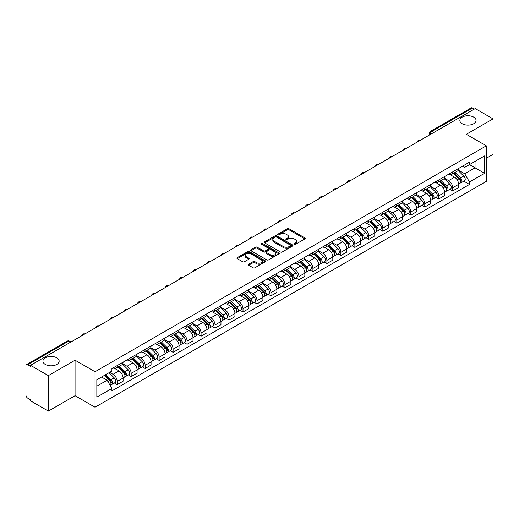 <?xml version="1.0" encoding="UTF-8"?>
<svg xmlns="http://www.w3.org/2000/svg" width="519" height="519" viewBox="0 0 519 519"><rect width="100%" height="100%" fill="white"/><g stroke="black" fill="none" stroke-linecap="round" stroke-linejoin="round"><path stroke-width="0.78" d="M294.299 244.313A0.869 0.5 0 0 0 295.532 244.313L304.874 238.915A1.246 0.72 0 0 0 305.243 238.409A1.246 0.72 0 0 0 304.874 237.903L289.044 228.762A1.246 0.72 0 0 0 287.279 228.762L277.937 234.153A0.869 0.5 0 0 0 277.678 234.51A0.869 0.5 0 0 0 277.937 234.867A0.869 0.5 0 0 0 279.17 234.867L280.377 234.166A3.983 2.297 0 0 1 286.008 234.166L287.325 234.932A3.983 2.297 0 0 1 288.493 236.554A3.983 2.297 0 0 1 287.325 238.182L286.118 238.876A0.869 0.5 0 0 0 285.859 239.233A0.869 0.5 0 0 0 286.118 239.59A0.869 0.5 0 0 0 287.351 239.59L288.558 238.889A3.983 2.297 0 0 1 294.189 238.889L295.506 239.655A3.983 2.297 0 0 1 296.673 241.277A3.983 2.297 0 0 1 295.506 242.905L294.299 243.606A0.869 0.5 0 0 0 294.046 243.956A0.869 0.5 0 0 0 294.299 244.313L294.299 243.606M56.779 357.818A8.109 4.684 0 0 0 47.943 356.806A8.109 4.684 0 0 0 42.934 361.133A8.109 4.684 0 0 0 45.309 364.442A8.109 4.684 0 0 0 54.145 365.46A8.109 4.684 0 0 0 59.153 361.133A8.109 4.684 0 0 0 56.779 357.818M473.691 117.119A8.109 4.684 0 0 0 464.855 116.1A8.109 4.684 0 0 0 459.847 120.427A8.109 4.684 0 0 0 462.221 123.743A8.109 4.684 0 0 0 471.057 124.755A8.109 4.684 0 0 0 476.066 120.427A8.109 4.684 0 0 0 473.691 117.119M248.666 264.21A1.246 0.72 0 0 0 248.303 264.716A1.246 0.72 0 0 0 248.666 265.228L253.11 267.791A1.246 0.72 0 0 0 254.868 267.791L265.248 261.797A1.246 0.72 0 0 0 265.611 261.291A1.246 0.72 0 0 0 265.248 260.785L249.412 251.637A1.246 0.72 0 0 0 247.654 251.637L237.274 257.632A1.246 0.72 0 0 0 236.911 258.138A1.246 0.72 0 0 0 237.274 258.65L242.639 261.745A1.246 0.72 0 0 0 244.397 261.745L248.841 259.182A1.246 0.72 0 0 0 249.204 258.676A1.246 0.72 0 0 0 248.841 258.164L246.181 256.633A3.328 1.92 0 0 1 245.202 255.27A3.328 1.92 0 0 1 247.258 253.499A3.328 1.92 0 0 1 250.885 253.914L261.31 259.928A3.328 1.92 0 0 1 262.283 261.291A3.328 1.92 0 0 1 260.233 263.062A3.328 1.92 0 0 1 256.607 262.646L254.868 261.647A1.246 0.72 0 0 0 253.11 261.647L248.666 264.21L248.666 265.228L253.11 262.679L253.11 261.647M95.048 371.74L75.06 360.199L48.358 375.62L30.524 365.324L475.216 108.581L493.05 118.877L466.341 134.298L486.329 145.833L95.048 371.74L95.048 407.233L486.329 181.332L486.329 145.833M280.468 251.994A1.246 0.72 0 0 0 282.226 251.994L292.606 246A1.246 0.72 0 0 0 292.969 245.493A1.246 0.72 0 0 0 292.606 244.987L276.77 235.847A1.246 0.72 0 0 0 275.012 235.847L264.632 241.841A1.246 0.72 0 0 0 264.268 242.347A1.246 0.72 0 0 0 264.632 242.853L280.468 251.994M261.946 244.501A0.869 0.5 0 0 1 262.828 244.624L262.828 243.593L278.924 252.883A1.246 0.72 0 0 1 279.287 253.395A1.246 0.72 0 0 1 278.924 253.901L268.544 259.896A1.246 0.72 0 0 1 266.785 259.896L250.949 250.748L250.949 249.736A1.246 0.72 0 0 0 250.586 250.242A1.246 0.72 0 0 0 250.949 250.748M250.949 249.736L255.393 247.174A1.246 0.72 0 0 1 257.152 247.174L263.574 250.878A1.246 0.72 0 0 0 265.332 250.878L268.284 249.178A1.246 0.72 0 0 0 268.647 248.666A1.246 0.72 0 0 0 268.284 248.16L261.595 244.3A0.869 0.5 0 0 1 261.342 243.943A0.869 0.5 0 0 1 261.881 243.482A0.869 0.5 0 0 1 262.828 243.593M48.358 375.62L48.358 411.113L30.524 400.817L30.524 399.786L27.741 398.177A2.537 1.466 -120 0 1 25.95 395.076L25.95 365.791A2.537 1.466 -120 0 1 26.475 364.63L67.074 341.191A2.537 1.466 60 0 1 68.339 341.314L27.741 364.753A2.537 1.466 -120 0 0 26.475 364.63M486.329 158.25L493.05 154.37L493.05 118.877M48.358 411.113L75.06 395.699L95.048 407.233M30.524 365.324L30.524 366.356L27.741 364.753M433.722 132.54L431.84 131.45A2.537 1.466 60 0 0 430.569 131.326L471.168 107.887A2.537 1.466 60 0 1 472.439 108.01L431.84 131.45A2.537 1.466 120 0 0 430.05 134.557L430.05 134.661M474.321 109.1L472.439 108.01M452.724 171.86A5.832 3.367 60 0 1 451.511 174.475L457.427 171.062A5.832 3.367 -120 0 0 458.634 168.448M444.329 178.14L448.598 180.606A5.832 3.367 60 0 1 452.724 187.748L458.634 184.329A5.832 3.367 -120 0 0 454.514 177.193L450.278 174.747M458.634 184.329L458.634 187.489L452.724 190.901L449.882 189.266M451.511 174.475A5.832 3.367 60 0 1 448.643 174.215M452.724 187.748L452.724 190.901M438.743 179.931A5.832 3.367 60 0 1 437.53 182.552L443.447 179.133A5.832 3.367 -120 0 0 444.653 176.518M435.902 197.337L438.743 198.972L444.653 195.559L444.653 192.4A5.832 3.367 -120 0 0 440.534 185.264L436.297 182.818M437.53 182.552A5.832 3.367 60 0 1 434.663 182.286M430.348 186.211L434.617 188.676A5.832 3.367 60 0 1 438.743 195.819L438.743 198.972M424.756 188.001A5.832 3.367 60 0 1 423.549 190.622L429.466 187.203A5.832 3.367 -120 0 0 430.673 184.589M421.921 205.407L424.763 207.042L430.673 203.63L430.673 200.477A5.832 3.367 -120 0 0 426.553 193.334L422.317 190.888M423.549 190.622A5.832 3.367 60 0 1 420.682 190.356M416.368 194.281L420.637 196.746A5.832 3.367 60 0 1 424.763 203.889L424.763 207.042M410.776 196.078A5.832 3.367 60 0 1 409.569 198.693L415.485 195.28A5.832 3.367 -120 0 0 416.692 192.659M407.94 213.478L410.776 215.119L416.692 211.7L416.692 208.547A5.832 3.367 -120 0 0 412.573 201.404L408.336 198.959M409.569 198.693A5.832 3.367 60 0 1 406.701 198.427M402.387 202.352L406.656 204.817A5.832 3.367 60 0 1 410.776 211.96L410.776 215.119M396.795 204.149A5.832 3.367 60 0 1 395.588 206.763L401.505 203.351A5.832 3.367 -120 0 0 402.712 200.73M393.96 221.548L396.795 223.189L402.712 219.771L402.712 216.618A5.832 3.367 -120 0 0 398.592 209.475L394.356 207.036M395.588 206.763A5.832 3.367 60 0 1 392.721 206.504M388.407 210.429L392.675 212.894A5.832 3.367 60 0 1 396.795 220.03L396.795 223.189M382.814 212.219A5.832 3.367 60 0 1 381.608 214.834L387.524 211.421A5.832 3.367 -120 0 0 388.731 208.807M379.979 229.625L382.814 231.26L388.731 227.847L388.731 224.688A5.832 3.367 -120 0 0 384.611 217.545L380.375 215.106M381.608 214.834A5.832 3.367 60 0 1 378.74 214.574M374.42 218.499L378.695 220.964A5.832 3.367 60 0 1 382.814 228.107L382.814 231.26M368.834 220.29A5.832 3.367 60 0 1 367.627 222.911L373.544 219.492A5.832 3.367 -120 0 0 374.75 216.877M365.999 237.696L368.834 239.33L374.75 235.918L374.75 232.759A5.832 3.367 -120 0 0 370.631 225.622L366.395 223.176M367.627 222.911A5.832 3.367 60 0 1 364.76 222.645M360.439 226.569L364.714 229.035A5.832 3.367 60 0 1 368.834 236.177L368.834 239.33M354.853 228.36A5.832 3.367 60 0 1 353.647 230.981L359.563 227.562A5.832 3.367 -120 0 0 360.77 224.948M352.018 245.766L354.853 247.401L360.77 243.988L360.77 240.835A5.832 3.367 -120 0 0 356.65 233.693L352.414 231.247M353.647 230.981A5.832 3.367 60 0 1 350.779 230.715M346.458 234.64L350.734 237.105A5.832 3.367 60 0 1 354.853 244.248L354.853 247.401M340.873 236.437A5.832 3.367 60 0 1 339.666 239.051L345.583 235.639A5.832 3.367 -120 0 0 346.789 233.018M338.038 253.836L340.873 255.478L346.789 252.059L346.789 248.906A5.832 3.367 -120 0 0 342.67 241.763L338.433 239.317M339.666 239.051A5.832 3.367 60 0 1 336.799 238.785M332.478 242.71L336.753 245.176A5.832 3.367 60 0 1 340.873 252.318L340.873 255.478M326.892 244.507A5.832 3.367 60 0 1 325.685 247.122L331.602 243.709A5.832 3.367 -120 0 0 332.809 241.088M324.057 261.907L326.892 263.548L332.809 260.129L332.809 256.976A5.832 3.367 -120 0 0 328.689 249.834L324.453 247.388M325.685 247.122A5.832 3.367 60 0 1 322.818 246.862M318.497 250.781L322.773 253.253A5.832 3.367 60 0 1 326.892 260.389L326.892 263.548M312.912 252.578A5.832 3.367 60 0 1 311.705 255.192L317.622 251.78A5.832 3.367 -120 0 0 318.828 249.165M310.077 269.984L312.912 271.619L318.828 268.206L318.828 265.047A5.832 3.367 -120 0 0 314.709 257.904L310.472 255.465M311.705 255.192A5.832 3.367 60 0 1 308.837 254.933M304.517 258.858L308.792 261.323A5.832 3.367 60 0 1 312.912 268.459L312.912 271.619M298.931 260.648A5.832 3.367 60 0 1 297.724 263.269L303.641 259.85A5.832 3.367 -120 0 0 304.848 257.236M296.096 278.054L298.931 279.689L304.848 276.277L304.848 273.117A5.832 3.367 -120 0 0 300.728 265.981L296.492 263.535M297.724 263.269A5.832 3.367 60 0 1 294.857 263.003M290.536 266.928L294.811 269.393A5.832 3.367 60 0 1 298.931 276.536L298.931 279.689M284.95 268.719A5.832 3.367 60 0 1 283.744 271.34L289.66 267.921A5.832 3.367 -120 0 0 290.867 265.306M282.115 286.125L284.95 287.76L290.867 284.347L290.867 281.188A5.832 3.367 -120 0 0 286.748 274.051L282.511 271.606M283.744 271.34A5.832 3.367 60 0 1 280.876 271.074M276.556 274.999L280.831 277.464A5.832 3.367 60 0 1 284.95 284.607L284.95 287.76M270.97 276.796A5.832 3.367 60 0 1 269.763 279.41L275.68 275.998A5.832 3.367 -120 0 0 276.887 273.377M268.135 294.195L270.97 295.836L276.887 292.418L276.887 289.265A5.832 3.367 -120 0 0 272.767 282.122L268.531 279.676M269.763 279.41A5.832 3.367 60 0 1 266.896 279.144M262.575 283.069L266.85 285.534A5.832 3.367 60 0 1 270.97 292.677L270.97 295.836M256.989 284.866A5.832 3.367 60 0 1 255.783 287.481L261.699 284.068A5.832 3.367 -120 0 0 262.906 281.447M254.154 302.266L256.989 303.907L262.906 300.488L262.906 297.335A5.832 3.367 -120 0 0 258.78 290.192L254.55 287.747M255.783 287.481A5.832 3.367 60 0 1 252.915 287.221M248.595 291.14L252.87 293.611A5.832 3.367 60 0 1 256.989 300.748L256.989 303.907M243.009 292.937A5.832 3.367 60 0 1 241.802 295.551L247.719 292.139A5.832 3.367 -120 0 0 248.925 289.524M240.174 310.343L243.009 311.977L248.925 308.565L248.925 305.406A5.832 3.367 -120 0 0 244.799 298.263L240.569 295.824M241.802 295.551A5.832 3.367 60 0 1 238.935 295.292M234.614 299.216L238.889 301.682A5.832 3.367 60 0 1 243.009 308.818L243.009 311.977M229.028 301.007A5.832 3.367 60 0 1 227.822 303.628L233.738 300.209A5.832 3.367 -120 0 0 234.945 297.595M226.193 318.413L229.028 320.048L234.945 316.635L234.945 313.476A5.832 3.367 -120 0 0 230.819 306.34L226.589 303.894M227.822 303.628A5.832 3.367 60 0 1 224.954 303.362M220.633 307.287L224.909 309.752A5.832 3.367 60 0 1 229.028 316.895L229.028 320.048M215.048 309.077A5.832 3.367 60 0 1 213.841 311.698L219.758 308.28A5.832 3.367 -120 0 0 220.964 305.665M212.213 326.483L215.048 328.118L220.964 324.706L220.964 321.546A5.832 3.367 -120 0 0 216.838 314.41L212.608 311.964M213.841 311.698A5.832 3.367 60 0 1 210.974 311.432M206.653 315.357L210.928 317.823A5.832 3.367 60 0 1 215.048 324.965L215.048 328.118M201.067 317.154A5.832 3.367 60 0 1 199.86 319.769L205.777 316.356A5.832 3.367 -120 0 0 206.984 313.736M198.232 334.554L201.067 336.195L206.984 332.776L206.984 329.623A5.832 3.367 -120 0 0 202.858 322.481L198.628 320.035M199.86 319.769A5.832 3.367 60 0 1 196.993 319.503M192.672 323.428L196.948 325.893A5.832 3.367 60 0 1 201.067 333.036L201.067 336.195M187.087 325.225A5.832 3.367 60 0 1 185.88 327.839L191.796 324.427A5.832 3.367 -120 0 0 193.003 321.806M184.251 342.624L187.087 344.266L193.003 340.847L193.003 337.694A5.832 3.367 -120 0 0 188.877 330.551L184.647 328.105M185.88 327.839A5.832 3.367 60 0 1 183.012 327.58M178.692 331.498L182.967 333.97A5.832 3.367 60 0 1 187.087 341.106L187.087 344.266M173.106 333.295A5.832 3.367 60 0 1 171.899 335.91L177.816 332.497A5.832 3.367 -120 0 0 179.023 329.883M170.271 350.701L173.106 352.336L179.023 348.924L179.023 345.764A5.832 3.367 -120 0 0 174.897 338.622L170.667 336.182M171.899 335.91A5.832 3.367 60 0 1 169.032 335.65M164.711 339.575L168.986 342.04A5.832 3.367 60 0 1 173.106 349.177L173.106 352.336M159.125 341.366A5.832 3.367 60 0 1 157.919 343.98L163.835 340.568A5.832 3.367 -120 0 0 165.042 337.953M156.29 358.772L159.125 360.407L165.042 356.994L165.042 353.835A5.832 3.367 -120 0 0 160.916 346.698L156.686 344.253M157.919 343.98A5.832 3.367 60 0 1 155.045 343.721M150.731 347.646L155.006 350.111A5.832 3.367 60 0 1 159.125 357.254L159.125 360.407M145.145 349.436A5.832 3.367 60 0 1 143.938 352.057L149.855 348.638A5.832 3.367 -120 0 0 151.061 346.024M142.31 366.842L145.145 368.477L151.061 365.065L151.061 361.905A5.832 3.367 -120 0 0 146.935 354.769L142.706 352.323M143.938 352.057A5.832 3.367 60 0 1 141.064 351.791M136.75 355.716L141.025 358.181A5.832 3.367 60 0 1 145.145 365.324L145.145 368.477M131.164 357.507A5.832 3.367 60 0 1 129.958 360.128L135.874 356.709A5.832 3.367 -120 0 0 137.081 354.094M128.329 374.913L131.164 376.554L137.081 373.135L137.081 369.982A5.832 3.367 -120 0 0 132.955 362.839L128.725 360.394M129.958 360.128A5.832 3.367 60 0 1 127.084 359.862M122.769 363.787L127.045 366.252A5.832 3.367 60 0 1 131.164 373.395L131.164 376.554M117.184 365.584A5.832 3.367 60 0 1 115.977 368.198L121.894 364.786A5.832 3.367 -120 0 0 123.1 362.165M114.349 382.983L117.184 384.624L123.1 381.206L123.1 378.053A5.832 3.367 -120 0 0 118.974 370.91L114.744 368.464M115.977 368.198A5.832 3.367 60 0 1 113.103 367.939M109.658 372.357L113.058 374.329A5.832 3.367 60 0 1 117.184 381.465L117.184 384.624M462.624 166.145L464.732 167.358L484.538 155.927L475.034 161.409L475.034 167.825L464.732 173.774L458.309 170.07M96.839 386.175L107.148 380.226L111.896 388.452L96.839 397.145L96.839 379.759L111.896 371.066L111.896 368.633L469.481 162.188L469.481 164.614L484.538 173.307L469.481 182L464.732 173.774M484.538 155.927L484.538 173.307M111.896 388.452L111.896 390.885L469.481 184.433L469.481 182M75.06 360.199L75.06 395.699M107.148 380.226L101.588 377.015M463.863 181.196L469.481 184.433M294.643 244.436L295.506 243.936A3.983 2.297 0 0 0 296.673 242.315L296.673 241.277M288.493 236.554L288.493 237.592A3.983 2.297 0 0 1 287.325 239.214L286.462 239.713M304.861 238.928L289.044 229.794A1.246 0.72 0 0 0 287.279 229.794L278.281 234.99M292.586 246.012L276.77 236.878A1.246 0.72 0 0 0 275.012 236.878L264.645 242.866M290.406 245.85A0.869 0.5 0 0 0 290.659 245.493A0.869 0.5 0 0 0 290.406 245.137L276.504 237.112A0.869 0.5 0 0 0 275.278 237.112L274 237.851A3.983 2.297 0 0 0 272.832 239.473A3.983 2.297 0 0 0 274 241.101L283.497 246.583A3.983 2.297 0 0 0 289.128 246.583L290.406 245.85L290.406 246.882A0.869 0.5 0 0 0 290.659 246.531L290.659 245.493M272.832 239.473L272.832 240.511A3.983 2.297 0 0 0 274 242.139L274 241.101M290.406 246.882L289.128 247.621A3.983 2.297 0 0 1 283.497 247.621L274 242.139M250.969 250.761L255.393 248.205L255.393 247.174M268.647 248.666L268.647 249.704A1.246 0.72 0 0 1 268.284 250.21L265.332 251.916A1.246 0.72 0 0 1 263.574 251.916L257.152 248.205A1.246 0.72 0 0 0 255.393 248.205M262.828 244.624L278.911 253.908M270.237 254.725A3.328 1.92 0 0 0 273.863 255.14A3.328 1.92 0 0 0 275.92 253.369A3.328 1.92 0 0 0 274.947 252.007L271.275 249.886A1.246 0.72 0 0 0 269.51 249.886L266.565 251.592A1.246 0.72 0 0 0 266.202 252.098A1.246 0.72 0 0 0 266.565 252.604L270.237 254.725L270.237 255.763A3.328 1.92 0 0 0 273.863 256.178A3.328 1.92 0 0 0 275.92 254.401L275.92 253.369M266.202 252.098L266.202 253.129A1.246 0.72 0 0 0 266.565 253.642L266.565 252.604M270.237 255.763L266.565 253.642M262.283 261.291L262.283 262.322A3.328 1.92 0 0 1 260.233 264.1A3.328 1.92 0 0 1 256.607 263.684L254.868 262.679A1.246 0.72 0 0 0 253.11 262.679M245.202 255.27L245.202 256.308A3.328 1.92 0 0 0 246.181 257.664L246.181 256.633M248.841 258.164L248.841 259.182L246.181 257.664M265.248 260.785L265.248 261.797L249.412 252.675A1.246 0.72 0 0 0 247.654 252.675L237.287 258.657L237.274 257.632M453.476 173.346L458.984 178.783A3.166 1.829 60 0 1 459.815 183.531L458.634 184.213M454.573 174.429L456.908 175.779M454.086 172.996L460.113 178.945A1.518 0.876 60 0 1 460.515 181.222A1.518 0.876 60 0 1 460.379 181.28M454.994 172.464L460.502 177.9A3.166 1.829 60 0 1 461.339 182.649A3.166 1.829 60 0 1 460.385 182.753M458.076 170.459L463.733 176.038A3.166 1.829 60 0 1 464.57 180.787L461.339 182.649M439.496 181.416L444.997 186.853A3.166 1.829 60 0 1 445.834 191.602L444.653 192.283M440.592 182.5L442.928 183.849M440.106 181.066L446.132 187.015A1.518 0.876 60 0 1 446.535 189.292A1.518 0.876 60 0 1 446.398 189.351M441.014 180.541L446.522 185.971A3.166 1.829 60 0 1 447.359 190.72A3.166 1.829 60 0 1 446.405 190.823M444.095 178.536L449.752 184.109A3.166 1.829 60 0 1 450.583 188.858L447.359 190.72M425.509 189.487L431.017 194.923A3.166 1.829 60 0 1 431.853 199.672L430.673 200.353M426.612 190.57L428.947 191.92M426.125 189.137L432.152 195.086A1.518 0.876 60 0 1 432.554 197.369A1.518 0.876 60 0 1 432.418 197.421M427.033 188.611L432.541 194.041A3.166 1.829 60 0 1 433.378 198.796A3.166 1.829 60 0 1 432.424 198.894M430.115 186.606L435.772 192.179A3.166 1.829 60 0 1 436.602 196.928L433.378 198.796M411.528 197.564L417.036 202.994A3.166 1.829 60 0 1 417.873 207.743L416.692 208.43M412.631 198.647L414.966 199.99M412.144 197.207L418.171 203.156A1.518 0.876 60 0 1 418.574 205.44A1.518 0.876 60 0 1 418.437 205.492M413.053 196.682L418.561 202.118A3.166 1.829 60 0 1 419.397 206.867A3.166 1.829 60 0 1 418.444 206.971M416.134 194.677L421.791 200.25A3.166 1.829 60 0 1 422.622 205.005L419.397 206.867M397.548 205.634L403.055 211.064A3.166 1.829 60 0 1 403.892 215.82L402.712 216.501M398.65 206.718L400.986 208.067M398.164 205.277L404.191 211.233A1.518 0.876 60 0 1 404.593 213.51A1.518 0.876 60 0 1 404.457 213.569M399.072 204.752L404.58 210.189A3.166 1.829 60 0 1 405.417 214.937A3.166 1.829 60 0 1 404.463 215.041M402.154 202.747L407.811 208.327A3.166 1.829 60 0 1 408.641 213.075L405.417 214.937M383.567 213.705L389.075 219.141A3.166 1.829 60 0 1 389.912 223.89L388.731 224.571M384.67 214.788L387.005 216.138M384.183 213.354L390.21 219.303A1.518 0.876 60 0 1 390.612 221.581A1.518 0.876 60 0 1 390.476 221.639M385.092 212.822L390.599 218.259A3.166 1.829 60 0 1 391.436 223.008A3.166 1.829 60 0 1 390.483 223.112M388.173 210.818L393.83 216.397A3.166 1.829 60 0 1 394.661 221.146L391.436 223.008M369.586 221.775L375.094 227.212A3.166 1.829 60 0 1 375.931 231.961L374.75 232.642M370.689 222.859L373.025 224.208M370.203 221.425L376.23 227.374A1.518 0.876 60 0 1 376.632 229.651A1.518 0.876 60 0 1 376.496 229.709M371.111 220.899L376.619 226.329A3.166 1.829 60 0 1 377.456 231.078A3.166 1.829 60 0 1 376.502 231.182M374.193 218.895L379.85 224.468A3.166 1.829 60 0 1 380.68 229.216L377.456 231.078M355.606 229.846L361.114 235.282A3.166 1.829 60 0 1 361.951 240.031L360.77 240.712M356.709 230.929L359.044 232.278M356.222 229.495L362.249 235.444A1.518 0.876 60 0 1 362.651 237.728A1.518 0.876 60 0 1 362.515 237.78M357.13 228.97L362.638 234.4A3.166 1.829 60 0 1 363.475 239.155A3.166 1.829 60 0 1 362.522 239.253M360.212 226.965L365.863 232.538A3.166 1.829 60 0 1 366.699 237.287L363.475 239.155M341.625 237.923L347.133 243.353A3.166 1.829 60 0 1 347.97 248.101L346.789 248.789M342.728 239.006L345.064 240.349M342.242 237.566L348.268 243.515A1.518 0.876 60 0 1 348.671 245.798A1.518 0.876 60 0 1 348.534 245.85M343.15 237.04L348.658 242.477A3.166 1.829 60 0 1 349.495 247.226A3.166 1.829 60 0 1 348.534 247.323M346.231 235.036L351.882 240.608A3.166 1.829 60 0 1 352.719 245.364L349.495 247.226M327.645 245.993L333.153 251.423A3.166 1.829 60 0 1 333.989 256.178L332.809 256.86M328.748 247.076L331.083 248.426M328.255 245.636L334.288 251.592A1.518 0.876 60 0 1 334.69 253.869A1.518 0.876 60 0 1 334.554 253.927M329.169 245.111L334.677 250.547A3.166 1.829 60 0 1 335.514 255.296A3.166 1.829 60 0 1 334.554 255.4M332.251 243.106L337.901 248.685A3.166 1.829 60 0 1 338.738 253.434L335.514 255.296M313.664 254.063L319.172 259.494A3.166 1.829 60 0 1 320.009 264.249L318.828 264.93M314.767 255.147L317.096 256.496M314.274 253.713L320.307 259.662A1.518 0.876 60 0 1 320.71 261.939A1.518 0.876 60 0 1 320.573 261.998M315.189 253.181L320.697 258.618A3.166 1.829 60 0 1 321.533 263.367A3.166 1.829 60 0 1 320.573 263.47M318.27 251.177L323.921 256.756A3.166 1.829 60 0 1 324.758 261.505L321.533 263.367M299.684 262.134L305.191 267.57A3.166 1.829 60 0 1 306.028 272.319L304.848 273M300.786 263.217L303.115 264.567M300.293 261.784L306.327 267.733A1.518 0.876 60 0 1 306.729 270.01A1.518 0.876 60 0 1 306.593 270.068M301.208 261.258L306.716 266.688A3.166 1.829 60 0 1 307.553 271.437A3.166 1.829 60 0 1 306.593 271.541M304.29 259.253L309.94 264.826A3.166 1.829 60 0 1 310.777 269.575L307.553 271.437M285.703 270.204L291.211 275.641A3.166 1.829 60 0 1 292.048 280.39L290.867 281.071M286.806 271.288L289.135 272.637M286.313 269.854L292.346 275.803A1.518 0.876 60 0 1 292.748 278.087A1.518 0.876 60 0 1 292.612 278.139M287.228 269.329L292.735 274.759A3.166 1.829 60 0 1 293.572 279.514A3.166 1.829 60 0 1 292.612 279.611M290.309 267.324L295.96 272.897A3.166 1.829 60 0 1 296.797 277.646L293.572 279.514M271.722 278.281L277.23 283.711A3.166 1.829 60 0 1 278.067 288.46L276.887 289.148M272.825 279.365L275.154 280.708M272.332 277.925L278.366 283.874A1.518 0.876 60 0 1 278.768 286.157A1.518 0.876 60 0 1 278.625 286.209M273.247 277.399L278.755 282.829A3.166 1.829 60 0 1 279.592 287.584A3.166 1.829 60 0 1 278.632 287.682M276.329 275.394L281.979 280.967A3.166 1.829 60 0 1 282.816 285.722L279.592 287.584M257.742 286.352L263.25 291.782A3.166 1.829 60 0 1 264.087 296.537L262.906 297.218M258.838 287.435L261.174 288.785M258.352 285.995L264.385 291.95A1.518 0.876 60 0 1 264.787 294.228A1.518 0.876 60 0 1 264.645 294.279M259.266 285.469L264.774 290.906A3.166 1.829 60 0 1 265.611 295.655A3.166 1.829 60 0 1 264.651 295.759M262.348 283.465L267.999 289.044A3.166 1.829 60 0 1 268.836 293.793L265.611 295.655M243.761 294.422L249.269 299.852A3.166 1.829 60 0 1 250.106 304.608L248.925 305.289M244.858 295.506L247.193 296.855M244.371 294.072L250.405 300.021A1.518 0.876 60 0 1 250.807 302.298A1.518 0.876 60 0 1 250.664 302.356M245.286 293.54L250.794 298.976A3.166 1.829 60 0 1 251.631 303.725A3.166 1.829 60 0 1 250.671 303.829M248.367 291.535L254.018 297.115A3.166 1.829 60 0 1 254.855 301.863L251.631 303.725M229.781 302.493L235.289 307.929A3.166 1.829 60 0 1 236.126 312.678L234.945 313.359M230.877 303.576L233.213 304.925M230.391 302.142L236.424 308.091A1.518 0.876 60 0 1 236.826 310.368A1.518 0.876 60 0 1 236.683 310.427M231.305 301.617L236.813 307.047A3.166 1.829 60 0 1 237.65 311.796A3.166 1.829 60 0 1 236.69 311.9M234.387 299.606L240.038 305.185A3.166 1.829 60 0 1 240.874 309.934L237.65 311.796M215.8 310.563L221.308 316A3.166 1.829 60 0 1 222.145 320.748L220.964 321.43M216.897 311.647L219.232 312.996M216.41 310.213L222.443 316.162A1.518 0.876 60 0 1 222.846 318.445A1.518 0.876 60 0 1 222.703 318.497M217.325 309.687L222.833 315.117A3.166 1.829 60 0 1 223.67 319.873A3.166 1.829 60 0 1 222.709 319.97M220.406 307.683L226.057 313.255A3.166 1.829 60 0 1 226.894 318.004L223.67 319.873M201.82 318.64L207.328 324.07A3.166 1.829 60 0 1 208.164 328.819L206.984 329.507M202.916 319.723L205.252 321.066M202.429 318.283L208.463 324.232A1.518 0.876 60 0 1 208.865 326.516A1.518 0.876 60 0 1 208.722 326.568M203.344 317.758L208.852 323.188A3.166 1.829 60 0 1 209.689 327.943A3.166 1.829 60 0 1 208.729 328.04M206.426 315.753L212.076 321.326A3.166 1.829 60 0 1 212.913 326.081L209.689 327.943M187.839 326.711L193.347 332.141A3.166 1.829 60 0 1 194.184 336.889L193.003 337.577M188.935 327.794L191.271 329.143M188.449 326.354L194.482 332.303A1.518 0.876 60 0 1 194.885 334.586A1.518 0.876 60 0 1 194.742 334.638M189.364 325.828L194.872 331.265A3.166 1.829 60 0 1 195.708 336.014A3.166 1.829 60 0 1 194.748 336.117M192.445 323.824L198.096 329.403A3.166 1.829 60 0 1 198.933 334.152L195.708 336.014M173.859 334.781L179.366 340.211A3.166 1.829 60 0 1 180.203 344.966L179.023 345.648M174.955 335.864L177.29 337.214M174.468 334.431L180.502 340.38A1.518 0.876 60 0 1 180.904 342.657A1.518 0.876 60 0 1 180.761 342.715M175.383 333.899L180.891 339.335A3.166 1.829 60 0 1 181.728 344.084A3.166 1.829 60 0 1 180.768 344.188M178.465 331.894L184.115 337.473A3.166 1.829 60 0 1 184.952 342.222L181.728 344.084M159.878 342.851L165.386 348.288A3.166 1.829 60 0 1 166.223 353.037L165.042 353.718M160.974 343.935L163.31 345.284M160.488 342.501L166.521 348.45A1.518 0.876 60 0 1 166.923 350.727A1.518 0.876 60 0 1 166.781 350.786M161.403 341.969L166.91 347.406A3.166 1.829 60 0 1 167.747 352.154A3.166 1.829 60 0 1 166.787 352.258M164.484 339.964L170.135 345.544A3.166 1.829 60 0 1 170.972 350.293L167.747 352.154M145.897 350.922L151.405 356.358A3.166 1.829 60 0 1 152.242 361.107L151.061 361.788M146.994 352.005L149.329 353.355M146.507 350.572L152.541 356.521A1.518 0.876 60 0 1 152.943 358.804A1.518 0.876 60 0 1 152.8 358.856M147.422 350.046L152.93 355.476A3.166 1.829 60 0 1 153.767 360.225A3.166 1.829 60 0 1 152.807 360.329M150.504 348.041L156.154 353.614A3.166 1.829 60 0 1 156.991 358.363L153.767 360.225M131.917 358.992L137.425 364.429A3.166 1.829 60 0 1 138.262 369.178L137.081 369.859M133.013 360.082L135.349 361.425M132.527 358.642L138.56 364.591A1.518 0.876 60 0 1 138.962 366.875A1.518 0.876 60 0 1 138.82 366.927M133.441 358.116L138.949 363.547A3.166 1.829 60 0 1 139.786 368.302A3.166 1.829 60 0 1 138.826 368.399M136.523 356.112L142.174 361.685A3.166 1.829 60 0 1 143.01 366.44L139.786 368.302M117.936 367.069L123.444 372.499A3.166 1.829 60 0 1 124.281 377.248L123.094 377.936M119.033 368.153L121.368 369.496M118.546 366.712L124.579 372.661A1.518 0.876 60 0 1 124.982 374.945A1.518 0.876 60 0 1 124.839 374.997M119.461 366.187L124.969 371.623A3.166 1.829 60 0 1 125.806 376.372A3.166 1.829 60 0 1 124.845 376.476M122.542 364.182L128.193 369.755A3.166 1.829 60 0 1 129.03 374.51L125.806 376.372M104.28 375.464L109.464 380.57A3.166 1.829 60 0 1 110.3 385.325L110.145 385.416M105.052 376.223L107.388 377.573M104.89 375.107L110.599 380.738A1.518 0.876 60 0 1 111.001 383.016A1.518 0.876 60 0 1 110.858 383.074M105.805 374.582L110.988 379.694A3.166 1.829 60 0 1 111.825 384.443A3.166 1.829 60 0 1 110.865 384.547M109.029 372.72L114.212 377.832A3.166 1.829 60 0 1 115.049 382.581L111.825 384.443M430.134 134.609L430.05 134.557A2.537 1.466 0 0 1 429.304 133.519L429.304 135.089M131.164 373.395L137.081 369.982M145.145 365.324L151.061 361.905M159.125 357.254L165.042 353.835M173.106 349.177L179.023 345.764M187.087 341.106L193.003 337.694M201.067 333.036L206.984 329.623M215.048 324.965L220.964 321.546M229.028 316.895L234.945 313.476M243.009 308.818L248.925 305.406M256.989 300.748L262.906 297.335M270.97 292.677L276.887 289.265M284.95 284.607L290.867 281.188M298.931 276.536L304.848 273.117M312.912 268.459L318.828 265.047M326.892 260.389L332.809 256.976M340.873 252.318L346.789 248.906M354.853 244.248L360.77 240.835M368.834 236.177L374.75 232.759M382.814 228.107L388.731 224.688M396.795 220.03L402.712 216.618M410.776 211.96L416.692 208.547M424.763 203.889L430.673 200.477M438.743 195.819L444.653 192.4M117.184 381.465L123.1 378.053M113.058 374.329L118.974 370.91M127.045 366.252L132.955 362.839M141.025 358.181L146.935 354.769M155.006 350.111L160.916 346.698M168.986 342.04L174.897 338.622M182.967 333.97L188.877 330.551M196.948 325.893L202.858 322.481M210.928 317.823L216.838 314.41M224.909 309.752L230.819 306.34M238.889 301.682L244.799 298.263M252.87 293.611L258.78 290.192M266.85 285.534L272.767 282.122M280.831 277.464L286.748 274.051M294.811 269.393L300.728 265.981M308.792 261.323L314.709 257.904M322.773 253.253L328.689 249.834M336.753 245.176L342.67 241.763M350.734 237.105L356.65 233.693M364.714 229.035L370.631 225.622M378.695 220.964L384.611 217.545M392.675 212.894L398.592 209.475M406.656 204.817L412.573 201.404M420.637 196.746L426.553 193.334M434.617 188.676L440.534 185.264M448.598 180.606L454.514 177.193M420.208 140.338A2.537 1.466 120 0 0 419.093 140.986M406.228 148.408A2.537 1.466 120 0 0 405.112 149.057M392.247 156.478A2.537 1.466 120 0 0 391.131 157.127M378.267 164.549A2.537 1.466 120 0 0 377.151 165.198M364.286 172.626A2.537 1.466 120 0 0 363.17 173.268M350.306 180.696A2.537 1.466 120 0 0 349.19 181.339M336.325 188.767A2.537 1.466 120 0 0 335.209 189.416M322.344 196.837A2.537 1.466 120 0 0 321.229 197.486M308.364 204.908A2.537 1.466 120 0 0 307.248 205.556M294.383 212.985A2.537 1.466 120 0 0 293.267 213.627M280.403 221.055A2.537 1.466 120 0 0 279.287 221.697M266.422 229.126A2.537 1.466 120 0 0 265.306 229.774M252.442 237.196A2.537 1.466 120 0 0 251.326 237.845M238.461 245.266A2.537 1.466 120 0 0 237.339 245.915M224.48 253.343A2.537 1.466 120 0 0 223.358 253.986M210.5 261.414A2.537 1.466 120 0 0 209.378 262.056M196.519 269.484A2.537 1.466 120 0 0 195.397 270.133M182.539 277.555A2.537 1.466 120 0 0 181.416 278.203M168.558 285.625A2.537 1.466 120 0 0 167.436 286.274M154.578 293.702A2.537 1.466 120 0 0 153.455 294.344M140.597 301.773A2.537 1.466 120 0 0 139.475 302.415M126.617 309.843A2.537 1.466 120 0 0 125.494 310.492M112.636 317.913A2.537 1.466 120 0 0 111.514 318.562M98.655 325.984A2.537 1.466 120 0 0 97.533 326.633M84.675 334.061A2.537 1.466 120 0 0 83.553 334.703M70.221 342.404L68.339 341.314A2.537 1.466 120 0 1 69.611 341.191A2.537 2.537 0 0 0 67.074 341.191M295.506 243.936L295.506 242.905M286.118 239.59L286.118 238.876M287.325 239.214L287.325 238.182M277.937 234.867L277.937 234.153M287.279 229.794L287.279 228.762M289.044 229.794L289.044 228.762M304.874 238.915L304.874 237.903M264.632 242.853L264.632 241.841M275.012 236.878L275.012 235.847M276.77 236.878L276.77 235.847M292.606 246L292.606 244.987M283.497 247.621L283.497 246.583M289.128 247.621L289.128 246.583M257.152 248.205L257.152 247.174M263.574 251.916L263.574 250.878M265.332 251.916L265.332 250.878M268.284 250.21L268.284 249.178M278.924 253.901L278.924 252.883M254.868 262.679L254.868 261.647M256.607 263.684L256.607 262.646M247.654 252.675L247.654 251.637M249.412 252.675L249.412 251.637M458.984 178.783L457.161 179.834M460.833 180.528L460.262 180.859M463.733 176.038L460.502 177.9M444.997 186.853L443.181 187.904M446.853 188.598L446.282 188.929M449.752 184.109L446.522 185.971M431.017 194.923L429.2 195.974M432.872 196.669L432.301 196.999M435.772 192.179L432.541 194.041M417.036 202.994L415.219 204.045M418.891 204.746L418.32 205.07M421.791 200.25L418.561 202.118M403.055 211.064L401.239 212.115M404.911 212.816L404.34 213.147M407.811 208.327L404.58 210.189M389.075 219.141L387.258 220.186M390.93 220.886L390.359 221.217M393.83 216.397L390.599 218.259M375.094 227.212L373.278 228.263M376.95 228.957L376.379 229.288M379.85 224.468L376.619 226.329M361.114 235.282L359.297 236.333M362.969 237.027L362.398 237.358M365.863 232.538L362.638 234.4M347.133 243.353L345.317 244.404M348.989 245.104L348.418 245.429M351.882 240.608L348.658 242.477M333.153 251.423L331.336 252.474M335.008 253.175L334.437 253.506M337.901 248.685L334.677 250.547M319.172 259.494L317.356 260.544M321.021 261.245L320.45 261.576M323.921 256.756L320.697 258.618M305.191 267.57L303.375 268.621M307.04 269.316L306.469 269.646M309.94 264.826L306.716 266.688M291.211 275.641L289.394 276.692M293.06 277.386L292.489 277.717M295.96 272.897L292.735 274.759M277.23 283.711L275.414 284.762M279.079 285.456L278.508 285.787M281.979 280.967L278.755 282.829M263.25 291.782L261.433 292.833M265.099 293.533L264.528 293.858M267.999 289.044L264.774 290.906M249.269 299.852L247.453 300.903M251.118 301.604L250.547 301.935M254.018 297.115L250.794 298.976M235.289 307.929L233.472 308.98M237.138 309.674L236.567 310.005M240.038 305.185L236.813 307.047M221.308 316L219.492 317.051M223.157 317.745L222.586 318.076M226.057 313.255L222.833 315.117M207.328 324.07L205.511 325.121M209.176 325.815L208.606 326.146M212.076 321.326L208.852 323.188M193.347 332.141L191.524 333.192M195.196 333.892L194.625 334.217M198.096 329.403L194.872 331.265M179.366 340.211L177.543 341.262M181.215 341.963L180.644 342.293M184.115 337.473L180.891 339.335M165.386 348.288L163.563 349.339M167.235 350.033L166.664 350.364M170.135 345.544L166.91 347.406M151.405 356.358L149.582 357.409M153.254 358.104L152.683 358.434M156.154 353.614L152.93 355.476M137.425 364.429L135.602 365.48M139.274 366.174L138.703 366.505M142.174 361.685L138.949 363.547M123.444 372.499L121.621 373.55M125.293 374.251L124.722 374.575M128.193 369.755L124.969 371.623M109.464 380.57L107.874 381.491M111.313 382.321L110.742 382.652M114.212 377.832L110.988 379.694M420.429 140.214A2.537 2.537 0 0 0 417.172 142.089M406.448 148.285A2.537 2.537 0 0 0 403.192 150.16M392.461 156.355A2.537 2.537 0 0 0 389.211 158.237M378.481 164.426A2.537 2.537 0 0 0 375.231 166.307M364.5 172.503A2.537 2.537 0 0 0 361.25 174.378M350.52 180.573A2.537 2.537 0 0 0 347.269 182.448M336.539 188.644A2.537 2.537 0 0 0 333.289 190.518M322.559 196.714A2.537 2.537 0 0 0 319.308 198.595M308.578 204.784A2.537 2.537 0 0 0 305.328 206.666M294.597 212.861A2.537 2.537 0 0 0 291.347 214.736M280.617 220.932A2.537 2.537 0 0 0 277.367 222.807M266.636 229.002A2.537 2.537 0 0 0 263.386 230.877M252.656 237.073A2.537 2.537 0 0 0 249.405 238.954M238.675 245.143A2.537 2.537 0 0 0 235.425 247.025M224.695 253.214A2.537 2.537 0 0 0 221.444 255.095M210.714 261.291A2.537 2.537 0 0 0 207.464 263.165M196.733 269.361A2.537 2.537 0 0 0 193.483 271.236M182.753 277.431A2.537 2.537 0 0 0 179.503 279.306M168.772 285.502A2.537 2.537 0 0 0 165.522 287.383M154.792 293.572A2.537 2.537 0 0 0 151.542 295.454M140.811 301.649A2.537 2.537 0 0 0 137.561 303.524M126.831 309.72A2.537 2.537 0 0 0 123.58 311.595M112.85 317.79A2.537 2.537 0 0 0 109.6 319.665M98.87 325.861A2.537 2.537 0 0 0 95.619 327.742M84.889 333.931A2.537 2.537 0 0 0 81.639 335.812M70.967 341.969L69.611 341.191M430.569 131.326A2.537 2.537 0 0 0 429.304 133.519"/></g></svg>
